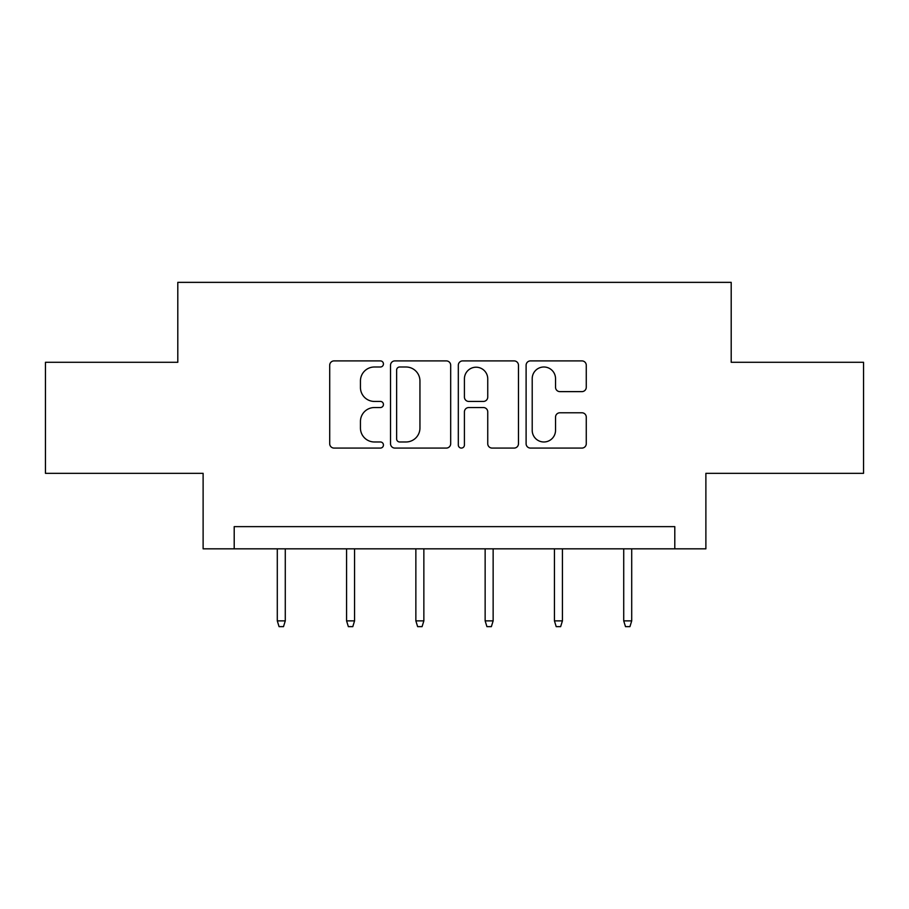 <?xml version="1.0" encoding="UTF-8"?>
<svg xmlns="http://www.w3.org/2000/svg" width="909" height="909" viewBox="0 0 909 909"><rect width="100%" height="100%" fill="white"/><g stroke="black" fill="none" stroke-linecap="round" stroke-linejoin="round"><path stroke-width="1.36" d="M383.439 363.952A3.057 3.057 0 0 0 380.394 360.896L334.069 360.896A4.363 4.363 0 0 0 329.706 365.259L329.706 443.728A4.363 4.363 0 0 0 334.069 448.08L380.394 448.08A3.057 3.057 0 0 0 383.439 445.035A3.057 3.057 0 0 0 380.394 441.979L374.394 441.979A13.953 13.953 0 0 1 360.441 428.037L360.441 421.492A13.953 13.953 0 0 1 374.394 407.539L380.394 407.539A3.057 3.057 0 0 0 383.439 404.494A3.057 3.057 0 0 0 380.394 401.437L374.394 401.437A13.953 13.953 0 0 1 360.441 387.484L360.441 380.951A13.953 13.953 0 0 1 374.394 366.997L380.394 366.997A3.057 3.057 0 0 0 383.439 363.952M581.908 391.631A4.363 4.363 0 0 0 586.271 387.268L586.271 365.259A4.363 4.363 0 0 0 581.908 360.896L530.47 360.896A4.363 4.363 0 0 0 526.106 365.259L526.106 443.728A4.363 4.363 0 0 0 530.47 448.08L581.908 448.08A4.363 4.363 0 0 0 586.271 443.728L586.271 417.129A4.363 4.363 0 0 0 581.908 412.777L559.887 412.777A4.363 4.363 0 0 0 555.535 417.129L555.535 430.321A11.658 11.658 0 0 1 543.866 441.979A11.658 11.658 0 0 1 532.208 430.321L532.208 378.655A11.658 11.658 0 0 1 543.866 366.997A11.658 11.658 0 0 1 555.535 378.655L555.535 387.268A4.363 4.363 0 0 0 559.887 391.631L581.908 391.631M674.796 548.831L705.884 548.831L705.884 473.328L863.55 473.328L863.55 362.293L731.2 362.293L731.2 282.358L177.8 282.358L177.8 362.293L45.45 362.293L45.45 473.328L203.116 473.328L203.116 548.831L674.796 548.831L674.796 526.629L234.204 526.629L234.204 548.831M450.682 365.259A4.363 4.363 0 0 0 446.33 360.896L394.881 360.896A4.363 4.363 0 0 0 390.529 365.259L390.529 443.728A4.363 4.363 0 0 0 394.881 448.08L446.33 448.08A4.363 4.363 0 0 0 450.682 443.728L450.682 365.259M462.67 360.896L514.119 360.896A4.363 4.363 0 0 1 518.471 365.259L518.471 443.728A4.363 4.363 0 0 1 514.119 448.08L492.099 448.08A4.363 4.363 0 0 1 487.747 443.728L487.747 411.902A4.363 4.363 0 0 0 483.383 407.539L468.783 407.539A4.363 4.363 0 0 0 464.419 411.902L464.419 445.035A3.057 3.057 0 0 1 461.363 448.08A3.057 3.057 0 0 1 458.318 445.035L458.318 365.259A4.363 4.363 0 0 1 462.67 360.896M399.676 366.997A3.057 3.057 0 0 0 396.631 370.054L396.631 438.933A3.057 3.057 0 0 0 399.676 441.979L406.005 441.979A13.953 13.953 0 0 0 419.947 428.037L419.947 380.951A13.953 13.953 0 0 0 406.005 366.997L399.676 366.997M487.747 378.883A11.658 11.658 0 0 0 476.077 367.213A11.658 11.658 0 0 0 464.419 378.883L464.419 397.074A4.363 4.363 0 0 0 468.783 401.437L483.383 401.437A4.363 4.363 0 0 0 487.747 397.074L487.747 378.883M285.278 620.87L283.506 626.642L279.063 626.642L277.29 620.87L285.278 620.87L285.278 548.831M277.29 620.87L277.29 548.831M354.567 620.87L352.794 626.642L348.352 626.642L346.579 620.87L354.567 620.87L354.567 548.831M346.579 620.87L346.579 548.831M423.855 620.87L422.083 626.642L417.64 626.642L415.856 620.87L423.855 620.87L423.855 548.831M415.856 620.87L415.856 548.831M493.144 620.87L491.36 626.642L486.917 626.642L485.145 620.87L493.144 620.87L493.144 548.831M485.145 620.87L485.145 548.831M562.421 620.87L560.648 626.642L556.206 626.642L554.433 620.87L562.421 620.87L562.421 548.831M554.433 620.87L554.433 548.831M631.71 620.87L629.937 626.642L625.494 626.642L623.722 620.87L631.71 620.87L631.71 548.831M623.722 620.87L623.722 548.831"/></g></svg>
